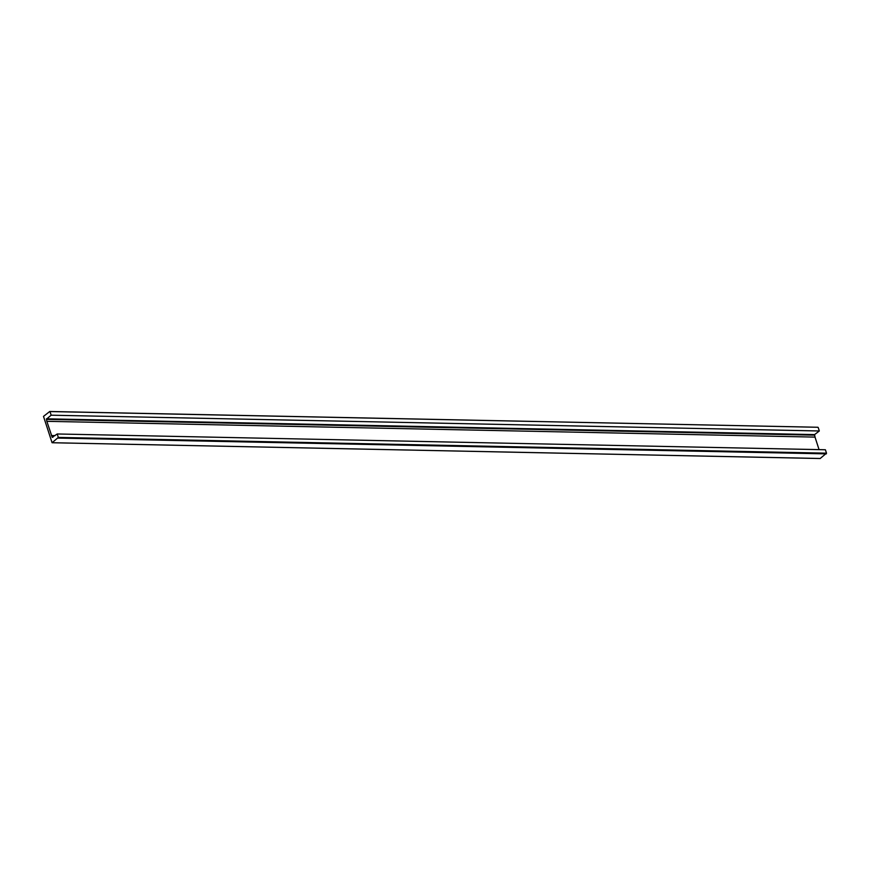 <?xml version="1.0" encoding="UTF-8"?>
<svg xmlns="http://www.w3.org/2000/svg" width="870" height="870" viewBox="0 0 870 870"><rect width="100%" height="100%" fill="white"/><g stroke="black" fill="none" stroke-linecap="round" stroke-linejoin="round"><path stroke-width="1.3" d="M49.916 411.553L817.93 427.268L49.764 411.488L43.5 416.393L52.08 442.732L58.333 437.414L826.5 453.183L820.192 458.49M826.5 453.183L825.391 449.757L57.224 433.978L58.333 437.414M819.061 449.627L815.016 437.099L46.849 421.33L52.189 437.284L57.224 433.978M51.45 435.555L55.071 435.631M815.016 437.099L814.581 434.598L819.322 430.976L818.213 427.54M50.058 411.771L51.156 415.197L819.322 430.976M46.849 421.33L46.458 419.166L814.625 434.946M51.156 415.197L46.458 419.166M46.523 419.122L814.679 434.891M46.425 418.818L814.581 434.598M58.181 438.099L826.348 453.868M52.124 442.721L820.29 458.49M52.885 437.305L52.189 437.284M46.404 419.383L814.57 435.152M820.236 458.512L52.08 442.732M49.764 411.488L817.93 427.268"/></g></svg>
